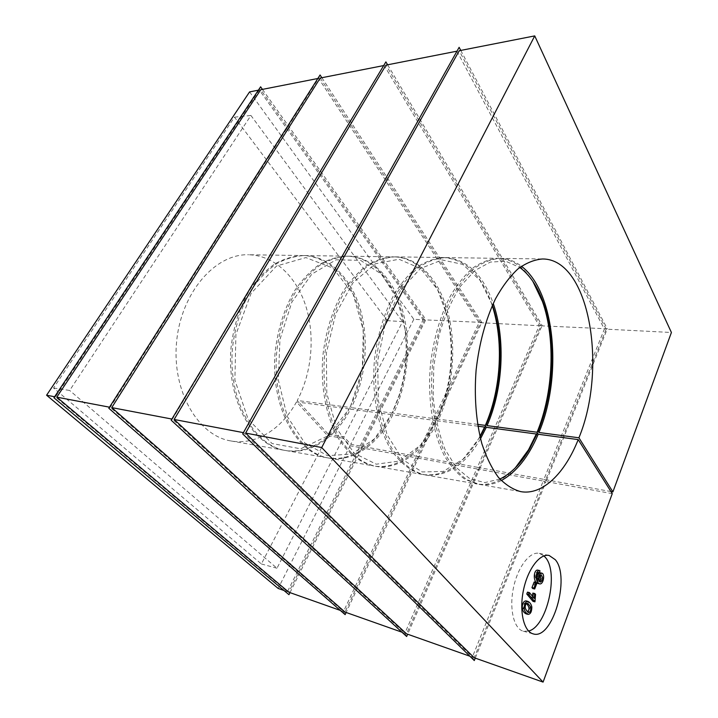 <?xml version="1.0" encoding="UTF-8"?>
<svg xmlns="http://www.w3.org/2000/svg" width="718" height="718" viewBox="0 0 718 718"><rect width="100%" height="100%" fill="white"/><g stroke="black" fill="none" stroke-linecap="round" stroke-linejoin="round"><path stroke-width="0.54" stroke-dasharray="3.59 2.69" d="M525.89 600.876C527.918 601.801 529.247 603.676 529.875 606.504C529.848 611.126 528.61 613.594 526.168 613.89M528.592 631.05L523.323 631.212C513.81 628.887 509.026 608.595 513.478 587.692C517.804 566.753 529.974 551.119 539.335 553.372L543.984 555.894M537.405 570.047L538.042 570.379L537.019 572.004C535.628 572.381 535 573.996 535.134 576.841L536.517 579.857L537.064 575.405M539.819 572.695C543.077 573.099 541.767 583.743 537.962 583.474M534.156 581.975L534.919 582.899L532.729 588.527M532.864 593.095L533.591 593.965L532.989 601.361M527.488 592.135L532.343 597.888L532.424 596.146M317.841 78.495L318.604 78.352L479.041 322.642L416.368 456.226L361.54 446.273L424.535 319.851L481.823 322.427L418.675 457.438L417.885 456.495L480.539 322.723L539.281 325.721L477.407 467.301L417.885 456.495M456.989 51.166L604.403 329.059L543.903 479.373L479.059 467.597L540.905 325.81L607.311 328.817L546.407 480.692L545.707 479.696L606.163 329.149L671.411 332.488M543.903 479.373L546.407 480.692M610.937 491.534L545.707 479.696M477.407 467.301L479.803 468.567L479.059 467.597M383.681 65.571L384.211 65.464L539.281 325.721L542.135 325.496L479.803 468.567M416.368 456.226L418.675 457.438M249.577 91.904L413.81 319.304L423.135 319.779L360.14 446.022L362.357 447.188L361.54 446.273M289.982 592.61L361.639 448.624L359.422 447.458L287.433 591.713L55.465 396.901L259.315 89.992L423.135 319.779L425.864 319.573L362.357 447.188M328.449 434.345L343.958 436.759L402.592 321.619L387.289 320.659L328.449 434.345L297.261 400.482C311.872 372.795 315.238 336.284 305.922 306.433C296.534 276.699 274.393 255.303 248.581 254.755L302.834 255.536C328.288 256.093 349.917 278.422 358.955 309.377C367.912 340.467 364.403 378.485 349.908 407.456L297.261 400.482M360.14 446.022L350.797 444.325L343.958 436.759M413.81 319.304L350.797 444.325M109.513 407.187L110.222 407.321L318.604 78.352L320.075 74.977M340.287 610.399L343.5 611.539L110.222 407.321L108.822 408.273M424.535 319.851L260.778 89.705M345.134 614.635L343.5 611.539L415.659 457.734L360.822 447.718L288.824 592.206M401.972 632.208L404.88 633.24L476.716 468.881L417.176 458.003L345.017 612.077M480.539 322.723L320.219 78.038M171.907 419.052L172.41 419.141L385.889 61.892M406.648 636.507L404.88 633.24L172.41 419.141L171.198 420.218M243.411 432.649L459.143 47.316M469.841 656.207L472.372 657.096L243.644 432.694L242.702 433.914M540.905 325.81L386.006 65.114M474.284 660.542L472.372 657.096L543.239 481.033L478.368 469.186L406.55 633.823M460.776 50.422L607.311 328.817M543.239 481.033L545.743 482.352L475.253 658.119M545.743 482.352L545.043 481.365L474.212 657.751M606.163 329.149L459.224 50.727M612.257 493.643L545.043 481.365M387.612 64.799L542.135 325.496M476.716 468.881L479.112 470.146L407.644 634.209M479.112 470.146L478.368 469.186M321.861 77.715L481.823 322.427M415.659 457.734L417.966 458.946L346.148 612.472M417.966 458.946L417.176 458.003M283.978 590.492L287.433 591.713L288.959 594.666M54.604 396.74L55.465 396.901L53.931 397.763M258.372 90.181L259.315 89.992L260.616 86.806M262.447 89.382L425.864 319.573M361.639 448.624L360.822 447.718M387.289 320.659L234.49 117.178L53.545 387.989L261.37 563.962L327.722 435.763L296.48 401.927C281.806 428.897 256.164 445.492 231.079 440.978C198.303 436.005 171.773 391.418 176.601 341.921C181.08 292.397 215.454 253.535 248.581 254.755M53.545 387.989L69.664 390.448L250.932 115.472L402.592 321.619M234.49 117.178L250.932 115.472M327.722 435.763L343.222 438.204L276.995 568.243L69.664 390.448M261.37 563.962L276.995 568.243M359.422 447.458L350.079 445.752L343.222 438.204M350.079 445.752L278.162 588.437M501.281 480.539C493.948 484.309 486.544 485.583 479.068 484.345L467.014 479.723C459.314 474.239 452.403 466.296 446.273 455.903C434.875 433.286 429.552 400.132 432.371 365.974C435.386 339.928 441.893 316.925 451.909 296.947C458.928 284.938 466.592 275.281 474.903 267.976C483.376 262.16 491.848 258.965 500.32 258.372C507.886 258.552 514.932 261.181 521.43 266.252M480.521 438.734C465.156 465.085 446.74 477.147 425.262 474.939C412.482 472.049 400.599 462.607 391.175 447.179C379.275 425.316 373.575 393.446 376.25 360.696C379.176 335.737 385.737 313.685 395.923 294.551C403.085 283.045 410.929 273.791 419.456 266.782C428.179 261.217 436.93 258.148 445.699 257.582C467.212 259.413 483.061 274.707 493.248 303.454M515.282 467.876C503.336 480.548 490.618 485.924 477.147 484.013L465.076 479.391C457.366 473.907 450.437 465.973 444.289 455.589C432.873 432.999 427.542 399.89 430.351 365.776C433.367 339.776 439.883 316.809 449.908 296.866C456.926 284.866 464.6 275.227 472.911 267.931C481.401 262.133 489.882 258.929 498.364 258.345C511.961 258.974 523.449 266.629 532.828 281.294M499.899 479.059L484.874 482.568L470.021 478.852L456.406 467.714L445.088 449.513C438.994 434.175 435.027 416.584 433.178 396.74L433.789 366.099L438.904 335.889C444.406 316.737 451.586 300.196 460.435 286.258L474.948 270.489L490.403 262.079L505.687 261.208L519.796 267.455M492.476 305.141L480.01 280.262L462.67 264.359L442.055 259.943L420.443 268.523L400.653 290.009L385.602 322.202L377.713 360.831L378.26 400.258L387.047 434.686L402.493 459.484L422.121 471.95L443.194 471.448L463.2 459.053L480.082 436.93M479.956 436.409C464.465 464.079 445.636 476.815 423.485 474.625C410.678 471.735 398.786 462.293 389.353 446.892C377.435 425.056 371.727 393.231 374.401 360.517C377.318 335.593 383.879 313.578 394.074 294.479C401.236 282.982 409.089 273.738 417.625 266.746C426.357 261.181 435.108 258.121 443.886 257.556C466.063 259.539 482.191 275.559 492.252 305.635M477.587 424.365L438.725 419.222L437.881 418.136L439.102 415.408C451.891 384.076 454.925 351.82 448.194 318.657L437.495 289.417L420.524 268.532L398.948 259.234L375.352 263.775L353.059 282.65L335.701 313.901L326.376 352.978L326.798 393.482L336.769 428.691L354.288 453.264L376.259 464.205L399.298 461.064L420.371 445.331L436.356 420.64C422.139 450.94 397.664 470.227 373.755 465.937C360.346 462.904 348.634 453.875 338.636 438.86C326.322 417.723 320.318 387.092 322.858 355.67C325.703 331.743 332.272 310.607 342.585 292.271C349.846 281.241 357.824 272.364 366.53 265.651C375.442 260.302 384.408 257.367 393.419 256.838C418.908 257.071 440.053 282.955 447.628 317.724C454.476 351.488 451.398 384.318 438.366 416.216L437.118 419.007L393.581 413.236L392.71 412.186L399.441 395.268C406.02 374.293 408.03 352.879 405.473 331.043L397.305 299.218L381.814 274.411L360.553 260.32L336.06 259.817L311.827 274.123L291.894 302.027L279.948 339.434L278.324 379.966L287.236 416.485L304.773 442.943L327.596 455.724L351.91 453.955L374.257 439.03L391.31 414.609C376.896 443.832 351.946 462.23 327.561 457.851C295.69 453.157 269.995 405.149 275.236 351.201C278.001 328.18 284.57 307.86 294.945 290.234C302.269 279.625 310.338 271.099 319.16 264.637C328.216 259.494 337.334 256.667 346.525 256.164C376.519 256.362 400.384 289.587 405.087 330.424C407.689 352.655 405.634 374.446 398.939 395.806L392.082 413.038L351.317 407.644L350.429 406.612L362.312 369.68L363.299 330.083L353.139 294.156L333.026 268.155L305.868 257.582L276.475 266.028L251.085 293.366L235.899 334.543L234.894 380.154L248.177 419.339L272.05 443.544L300.689 448.804L328.144 435.727L349.127 408.973C334.579 437.19 309.27 454.772 284.516 450.33C252.18 445.492 226.044 399.002 231.106 347.045C233.79 324.877 240.342 305.312 250.744 288.349C258.103 278.135 266.225 269.914 275.138 263.685C284.283 258.74 293.509 256.021 302.834 255.536M477.892 426.196L437.962 420.856C423.755 451.191 399.298 470.514 375.415 466.224C362.007 463.191 350.312 454.162 340.314 439.129C328.018 417.966 322.023 387.298 324.572 355.832C327.417 331.869 333.987 310.706 344.29 292.343C351.551 281.294 359.521 272.409 368.226 265.687C377.138 260.338 386.096 257.394 395.097 256.856C419.653 257.43 440.125 281.321 448.418 314.34C456.639 347.512 452.896 388.07 438.725 419.222M437.962 420.856L437.118 419.77M437.881 418.136L437.118 419.007M436.356 420.64L392.809 414.816C378.404 444.074 353.471 462.5 329.095 458.12C297.252 453.426 271.566 405.374 276.816 351.344C279.58 328.297 286.159 307.95 296.534 290.305C303.849 279.679 311.917 271.135 320.74 264.664C329.786 259.521 338.896 256.694 348.086 256.182C373.154 256.748 394.254 279.841 402.942 311.818C411.567 343.931 407.941 383.197 393.581 413.236M392.809 414.816L391.938 413.756M392.71 412.186L392.082 413.038M391.31 414.609L350.537 409.161C335.997 437.415 310.697 455.024 285.952 450.581C253.625 445.743 227.507 399.208 232.569 347.189C235.262 324.994 241.813 305.401 252.215 288.412C259.566 278.18 267.697 269.95 276.601 263.721C285.746 258.758 294.972 256.039 304.288 255.554C329.741 256.111 351.353 278.467 360.373 309.458C369.321 340.574 365.812 378.637 351.317 407.644M350.537 409.161L349.648 408.129M350.429 406.612L349.908 407.456M349.127 408.973L296.48 401.927M540.322 575.656L538.76 574.894L537.576 576.563C536.813 579.211 537.127 580.907 538.518 581.643L539.541 581.293M538.464 580.306L536.517 579.857M539.999 570.828L538.042 570.379M538.581 572.461L537.423 572.192M536.867 583.357L534.919 582.899M534.291 598.372L532.343 597.888M535.547 594.432L533.591 593.965M535.404 600.643L533.456 600.158M526.411 603.488L524.409 603.021C522.273 606.252 523.054 609.214 526.734 611.915L527.64 611.781M540.708 575.342L538.76 574.894M539.532 577.012L537.576 576.563M537.091 577.29L535.134 576.841M526.375 603.515L524.409 603.021M531.832 606.997L529.875 606.504M523.323 631.212L533.169 633.868M539.335 553.372L549.153 555.481M479.068 484.345L520.783 491.642M500.32 258.372L542.655 258.974M425.262 474.939L477.147 484.013M445.699 257.582L498.364 258.345M375.415 466.224L423.485 474.625M395.097 256.856L443.886 257.556M448.194 318.657L447.628 317.724M439.102 415.408L438.366 416.216M329.095 458.12L373.755 465.937M348.086 256.182L393.419 256.838M405.473 331.043L405.087 330.424M399.441 395.268L398.939 395.806M285.952 450.581L327.561 457.851M304.288 255.554L346.525 256.164M231.079 440.978L284.516 450.33M537.019 572.004L538.967 572.443M538.518 581.643L540.457 582.101M539.415 574.768L541.363 575.217M526.734 611.915L528.699 612.418M525.361 602.869L527.317 603.353"/><path stroke-width="1.08" d="M528.125 614.393L526.168 613.89C524.149 612.966 522.821 611.108 522.192 608.308C522.228 603.685 523.458 601.208 525.89 600.876L527.856 601.361C529.884 602.294 531.203 604.17 531.832 606.997C531.796 611.628 530.566 614.096 528.125 614.393C526.115 613.477 524.786 611.61 524.158 608.81C524.194 604.179 525.423 601.693 527.856 601.361M543.984 555.894L545.536 557.59C559.08 572.847 546.972 626.706 528.592 631.05M537.064 575.405L539.819 572.695L541.767 573.144C545.025 573.538 543.705 584.201 539.909 583.931C534.847 582.657 535.377 570.801 539.353 570.487L539.999 570.828L539.38 572.641L538.581 572.461M539.909 583.931L537.962 583.474C532.891 582.199 533.42 570.352 537.405 570.047L539.353 570.487M532.729 588.527L531.975 587.611L534.156 581.975L536.113 582.433L536.867 583.357L534.686 588.993L532.729 588.527M534.82 593.562L535.547 594.432L534.946 601.846L532.989 601.361L526.761 593.992L527.488 592.135L529.444 592.61L534.291 598.372L534.82 593.562L532.864 593.095L532.424 596.146M612.903 491.893L578.923 437.792C607.697 368.37 589.64 258.992 542.655 258.974C534.452 259.593 526.231 262.905 517.974 268.9C509.879 276.439 502.385 286.41 495.501 298.814C485.655 319.447 479.193 343.204 476.115 370.084C474.06 396.498 476.115 422.175 481.877 443.715C486.328 457.186 491.83 468.378 498.382 477.299C505.373 484.722 512.84 489.505 520.783 491.642C542.485 495.537 564.886 473.35 578.205 439.604L612.257 493.643L543.086 682.1L321.718 447.538L534.73 35.9L671.411 332.488L612.903 491.893L610.937 491.534M317.841 78.495L260.778 89.705L56.803 397.162L109.513 407.187M56.803 397.162L288.824 592.206L340.287 610.399M383.681 65.571L320.219 78.038L111.739 407.609L345.017 612.077L401.972 632.208M111.739 407.609L171.907 419.052M456.989 51.166L386.006 65.114L174.133 419.474L243.411 432.649M174.133 419.474L406.55 633.823L469.841 656.207M475.253 658.119L474.284 660.542L242.702 433.914L459.143 47.316L460.776 50.422M534.73 35.9L459.224 50.727L245.628 433.071L474.212 657.751L543.086 682.1M555.292 559.708L549.153 555.481C539.882 553.246 527.784 569.015 523.467 590.106C519.024 611.171 523.745 631.58 533.169 633.868C552.465 640.474 570.738 577.173 555.292 559.708M245.628 433.071L321.718 447.538M407.644 634.209L406.648 636.507L171.198 420.218L385.889 61.892L387.612 64.799M346.148 612.472L345.134 614.635L108.822 408.273L320.075 74.977L321.861 77.715M289.982 592.61L288.959 594.666L53.931 397.763L260.616 86.806L262.447 89.382M283.978 590.492L278.162 588.437L46.589 395.223L249.577 91.904L258.372 90.181M46.589 395.223L54.604 396.74M578.923 437.792L538.931 432.496L538.159 431.347L537.082 432.245L487.064 425.621L486.248 424.509C501.2 390.368 504.341 344.577 493.993 309.934L492.476 305.141M578.205 439.604L538.204 434.255C528.619 456.827 516.314 472.256 501.281 480.539M521.43 266.252C555.373 291.921 562.661 376.42 538.931 432.496M538.204 434.255L537.432 433.116L536.346 434.013L486.31 427.318L480.521 438.734M493.248 303.454C505.723 339.309 503.103 389.003 487.064 425.621M536.346 434.013L528.556 449.728L515.282 467.876M532.828 281.294L542.485 301.605C555.759 338.914 553.372 392.755 537.082 432.245M537.432 433.116L529.794 448.526C521.205 463.316 511.243 473.494 499.899 479.059M519.796 267.455C529.902 275.03 537.791 286.886 543.472 303.014C556.495 339.623 554.152 392.558 538.159 431.347M486.31 427.318L485.503 426.205L484.587 427.084L479.956 436.409M480.082 436.93L485.503 426.205M486.248 424.509L485.341 425.397L477.587 424.365M492.252 305.635L493.221 308.749C503.776 344.048 500.563 390.628 485.341 425.397M484.587 427.084L477.892 426.196M540.708 575.342L539.532 577.012C538.769 579.668 539.074 581.365 540.457 582.101C542.943 580.386 543.248 578.089 541.363 575.217L540.708 575.342M539.38 572.641L538.967 572.443C537.576 572.829 536.956 574.445 537.091 577.29L538.464 580.306C538.428 576.033 539.532 573.646 541.767 573.144M539.541 581.293C540.771 579.65 541.022 577.775 540.322 575.656M534.686 588.993L533.932 588.078L531.975 587.611M533.932 588.078L536.113 582.433M534.946 601.846L528.726 594.477L526.761 593.992M528.726 594.477L529.444 592.61M527.64 611.781L527.703 611.745C529.767 609.411 529.337 606.656 526.411 603.488M526.375 603.515C524.239 606.755 525.011 609.717 528.699 612.418L529.66 612.248C531.769 609.008 530.988 606.037 527.317 603.353L526.375 603.515M529.66 612.248L527.703 611.745M524.158 608.81L522.192 608.308M543.472 303.014L542.485 301.605M529.794 448.526L528.556 449.728M493.993 309.934L493.221 308.749M482.469 432.514L481.491 433.528"/></g></svg>
